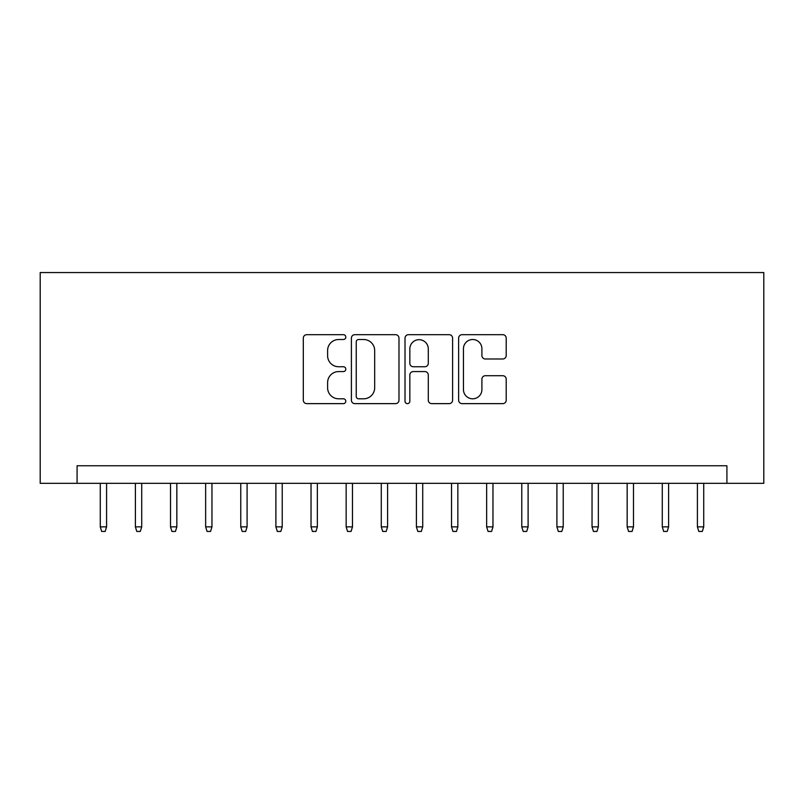 <?xml version="1.0" encoding="UTF-8"?>
<svg xmlns="http://www.w3.org/2000/svg" width="804" height="804" viewBox="0 0 804 804"><rect width="100%" height="100%" fill="white"/><g stroke="black" fill="none" stroke-linecap="round" stroke-linejoin="round"><path stroke-width="1.21" d="M345.8 337.087A2.412 2.412 0 0 0 343.388 334.675L306.756 334.675A3.447 3.447 0 0 0 303.309 338.122L303.309 400.191A3.447 3.447 0 0 0 306.756 403.638L343.388 403.638A2.412 2.412 0 0 0 345.8 401.226A2.412 2.412 0 0 0 343.388 398.804L338.645 398.804A11.035 11.035 0 0 1 327.61 387.779L327.61 382.603A11.035 11.035 0 0 1 338.645 371.569L343.388 371.569A2.412 2.412 0 0 0 345.8 369.157A2.412 2.412 0 0 0 343.388 366.745L338.645 366.745A11.035 11.035 0 0 1 327.61 355.71L327.61 350.534A11.035 11.035 0 0 1 338.645 339.509L343.388 339.509A2.412 2.412 0 0 0 345.8 337.087M502.761 358.986A3.447 3.447 0 0 0 506.208 355.539L506.208 338.122A3.447 3.447 0 0 0 502.761 334.675L462.079 334.675A3.447 3.447 0 0 0 458.632 338.122L458.632 400.191A3.447 3.447 0 0 0 462.079 403.638L502.761 403.638A3.447 3.447 0 0 0 506.208 400.191L506.208 379.156A3.447 3.447 0 0 0 502.761 375.709L485.355 375.709A3.447 3.447 0 0 0 481.908 379.156L481.908 389.588A9.226 9.226 0 0 1 472.682 398.804A9.226 9.226 0 0 1 463.456 389.588L463.456 348.725A9.226 9.226 0 0 1 472.682 339.509A9.226 9.226 0 0 1 481.908 348.725L481.908 355.539A3.447 3.447 0 0 0 485.355 358.986L502.761 358.986M726.916 483.315L763.8 483.315L763.8 272.556L40.2 272.556L40.2 483.315L726.916 483.315L726.916 465.757L77.084 465.757L77.084 483.315M398.985 338.122A3.447 3.447 0 0 0 395.538 334.675L354.845 334.675A3.447 3.447 0 0 0 351.398 338.122L351.398 400.191A3.447 3.447 0 0 0 354.845 403.638L395.538 403.638A3.447 3.447 0 0 0 398.985 400.191L398.985 338.122M408.462 334.675L449.155 334.675A3.447 3.447 0 0 1 452.602 338.122L452.602 400.191A3.447 3.447 0 0 1 449.155 403.638L431.738 403.638A3.447 3.447 0 0 1 428.291 400.191L428.291 375.016A3.447 3.447 0 0 0 424.844 371.569L413.296 371.569A3.447 3.447 0 0 0 409.839 375.016L409.839 401.226A2.412 2.412 0 0 1 407.427 403.638A2.412 2.412 0 0 1 405.015 401.226L405.015 338.122A3.447 3.447 0 0 1 408.462 334.675M358.644 339.509A2.412 2.412 0 0 0 356.232 341.921L356.232 396.392A2.412 2.412 0 0 0 358.644 398.804L363.639 398.804A11.035 11.035 0 0 0 374.674 387.779L374.674 350.534A11.035 11.035 0 0 0 363.639 339.509L358.644 339.509M428.291 348.896A9.226 9.226 0 0 0 419.065 339.68A9.226 9.226 0 0 0 409.839 348.896L409.839 363.297A3.447 3.447 0 0 0 413.296 366.745L424.844 366.745A3.447 3.447 0 0 0 428.291 363.297L428.291 348.896M106.59 526.871L105.183 531.444L101.676 531.444L100.269 526.871L106.59 526.871L106.59 483.315M100.269 526.871L100.269 483.315M141.715 526.871L140.308 531.444L136.801 531.444L135.394 526.871L141.715 526.871L141.715 483.315M135.394 526.871L135.394 483.315M176.84 526.871L175.433 531.444L171.925 531.444L170.518 526.871L176.84 526.871L176.84 483.315M170.518 526.871L170.518 483.315M211.965 526.871L210.558 531.444L207.05 531.444L205.643 526.871L211.965 526.871L211.965 483.315M205.643 526.871L205.643 483.315M247.089 526.871L245.692 531.444L242.175 531.444L240.768 526.871L247.089 526.871L247.089 483.315M240.768 526.871L240.768 483.315M282.224 526.871L280.817 531.444L277.3 531.444L275.893 526.871L282.224 526.871L282.224 483.315M275.893 526.871L275.893 483.315M317.349 526.871L315.942 531.444L312.424 531.444L311.027 526.871L317.349 526.871L317.349 483.315M311.027 526.871L311.027 483.315M352.474 526.871L351.067 531.444L347.559 531.444L346.152 526.871L352.474 526.871L352.474 483.315M346.152 526.871L346.152 483.315M387.598 526.871L386.191 531.444L382.684 531.444L381.277 526.871L387.598 526.871L387.598 483.315M381.277 526.871L381.277 483.315M422.723 526.871L421.316 531.444L417.809 531.444L416.402 526.871L422.723 526.871L422.723 483.315M416.402 526.871L416.402 483.315M457.848 526.871L456.441 531.444L452.933 531.444L451.526 526.871L457.848 526.871L457.848 483.315M451.526 526.871L451.526 483.315M492.973 526.871L491.576 531.444L488.058 531.444L486.651 526.871L492.973 526.871L492.973 483.315M486.651 526.871L486.651 483.315M528.107 526.871L526.7 531.444L523.183 531.444L521.776 526.871L528.107 526.871L528.107 483.315M521.776 526.871L521.776 483.315M563.232 526.871L561.825 531.444L558.308 531.444L556.911 526.871L563.232 526.871L563.232 483.315M556.911 526.871L556.911 483.315M598.357 526.871L596.95 531.444L593.442 531.444L592.035 526.871L598.357 526.871L598.357 483.315M592.035 526.871L592.035 483.315M633.482 526.871L632.075 531.444L628.567 531.444L627.16 526.871L633.482 526.871L633.482 483.315M627.16 526.871L627.16 483.315M668.606 526.871L667.199 531.444L663.692 531.444L662.285 526.871L668.606 526.871L668.606 483.315M662.285 526.871L662.285 483.315M703.731 526.871L702.324 531.444L698.817 531.444L697.41 526.871L703.731 526.871L703.731 483.315M697.41 526.871L697.41 483.315"/></g></svg>

